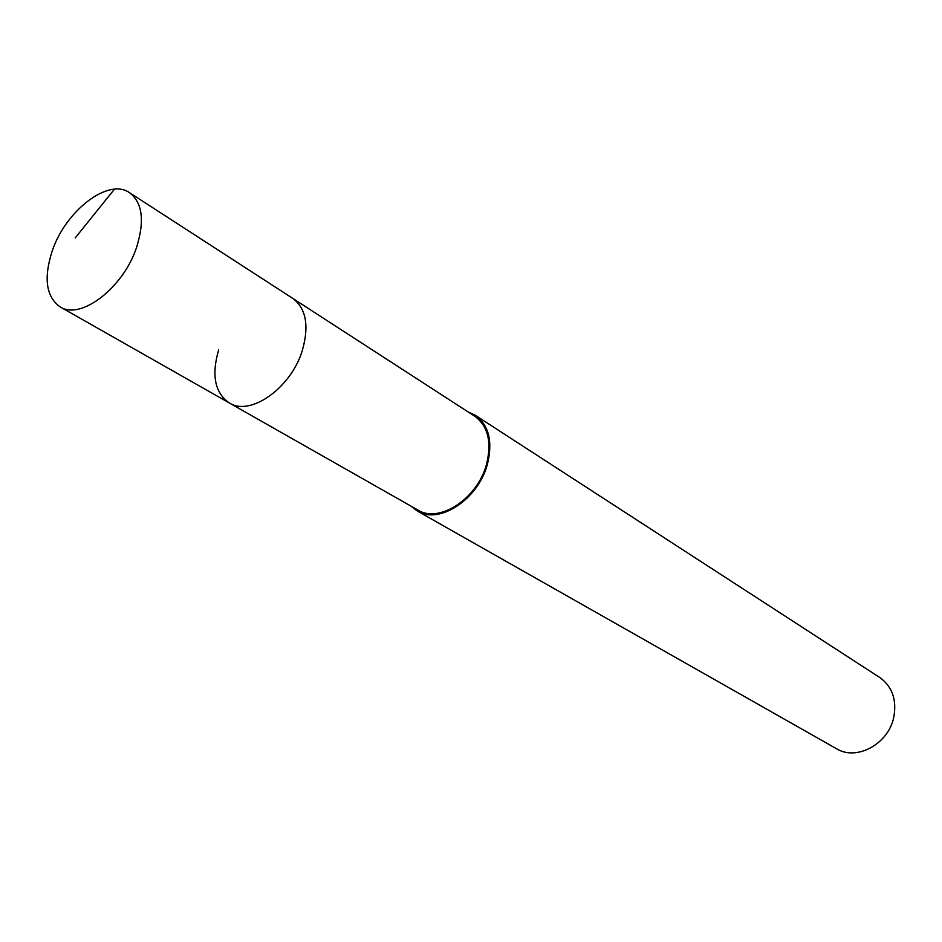 <?xml version="1.0" encoding="UTF-8"?>
<svg xmlns="http://www.w3.org/2000/svg" width="942" height="942" viewBox="0 0 942 942"><rect width="100%" height="100%" fill="white"/><g stroke="black" fill="none" stroke-linecap="round" stroke-linejoin="round"><path stroke-width="1.41" d="M136.731 246.875C123.696 287.616 80.741 320.61 60.147 306.892C46.111 296.86 43.462 278.255 52.187 251.078C65.528 210.749 108.471 177.567 129.49 192.663C142.383 202.506 144.797 220.569 136.731 246.875M129.49 192.663L474.744 416.223C488.062 426.09 491.983 442.128 486.508 464.347C477.535 498.683 439.125 523.705 417.824 510.011L229.306 402.952C250.478 416.8 291.467 387.692 302.488 349.929C309.259 325.52 306.02 308.34 292.774 298.402C306.02 308.34 309.259 325.52 302.488 349.929C291.467 387.692 250.478 416.8 229.306 402.952C214.847 392.861 211.302 375.175 218.674 349.882M468.221 412.007L475.38 415.304C488.957 425.36 492.949 441.727 487.367 464.394C478.218 499.425 439.019 524.953 417.294 511L411.053 506.172M417.294 511L836.472 748.713C856.561 761.277 888.483 744.05 893.781 717.203C896.937 699.788 892.251 686.541 879.722 677.463L475.38 415.304M75.23 237.89L114.429 189.212M229.306 402.952L60.147 306.892"/></g></svg>
